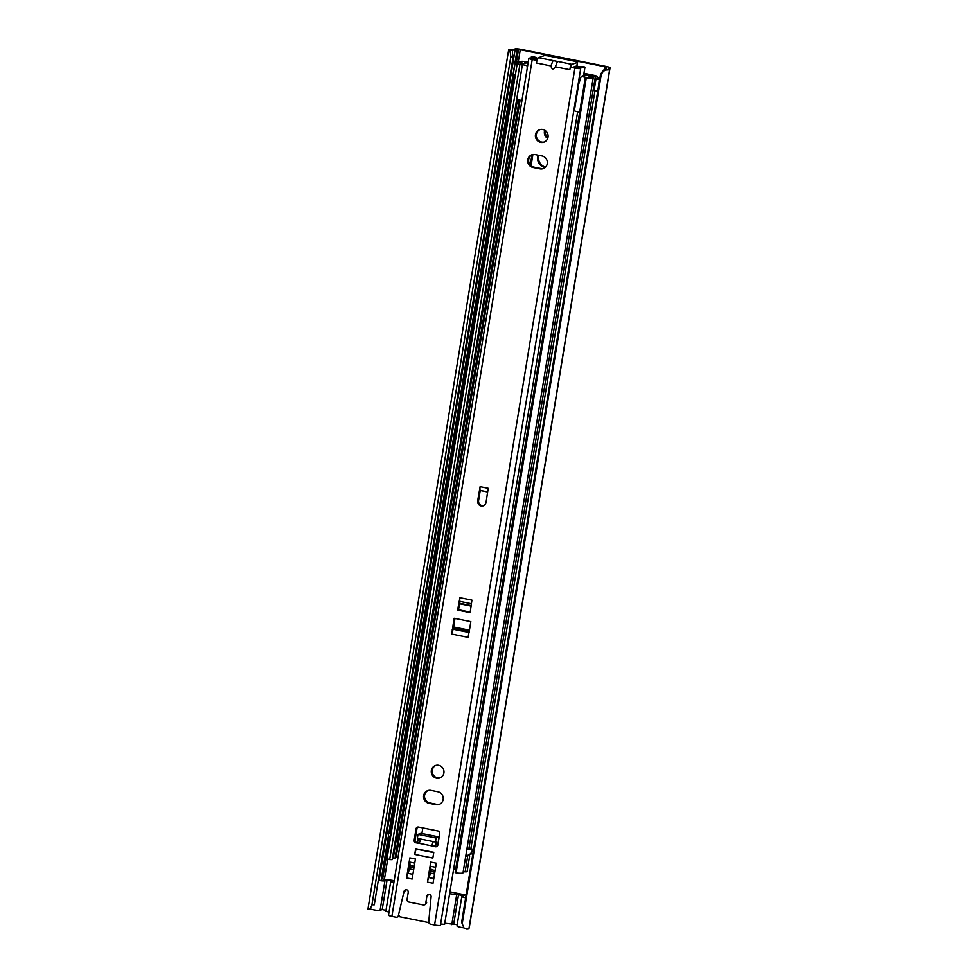 <?xml version="1.0" encoding="UTF-8"?>
<svg xmlns="http://www.w3.org/2000/svg" width="978" height="978" viewBox="0 0 978 978"><rect width="100%" height="100%" fill="white"/><g stroke="black" fill="none" stroke-linecap="round" stroke-linejoin="round"><path stroke-width="1.47" d="M538.096 155.172A9.23 8.863 -109.6 0 0 545.076 167.556M538.878 155.331A9.23 8.863 -109.6 0 0 545.553 167.116M544.758 130.245A6.601 6.333 -109.6 0 0 547.68 138.436M545.443 130.71A6.601 6.333 -109.6 0 0 547.924 137.629M461.64 922.364L464.024 928.036L461.64 922.364L600.468 74.621C602.68 70.685 604.587 68.753 606.189 68.839L607.375 69.903A9.523 1.345 9.3 0 0 609.661 69.401A9.523 1.345 9.3 0 0 608.524 68.546L609.881 67.934A4.988 0.697 9.3 0 0 610.052 67.788A4.988 0.697 9.3 0 0 606.458 66.504L521.188 49.377A4.988 0.697 9.3 0 0 515.125 48.9L513.303 49.413A9.523 1.345 9.3 0 0 508.646 49.817A9.523 1.345 9.3 0 0 508.768 50.098L512.093 50.538M606.189 68.839A6.015 0.844 9.3 0 0 605.468 68.289A4.401 0.623 -170.7 0 1 604.942 67.898A4.401 0.623 -170.7 0 1 605.101 67.763L606.58 67.213L605.529 66.834L520.247 49.707L517.044 50.086A4.401 0.623 -170.7 0 1 515.051 50.135A6.015 0.844 9.3 0 0 512.9 50.098C512.203 50.184 512.276 52.506 513.108 57.079L510.76 57.066C510.675 53.301 510.015 50.978 508.768 50.098M599.942 77.849L597.179 77.286M520.919 61.981L518.584 61.675M462.325 922.963L601.14 75.22L600.468 74.621M464.024 928.036L466.677 929.1A9.523 1.345 9.3 0 0 468.951 928.611L609.661 69.401M469.195 927.12A4.988 0.697 9.3 0 0 469.354 926.985L610.052 67.788M508.646 49.817L367.948 909.014A9.523 1.345 9.3 0 0 368.07 909.295L371.75 909.369M368.07 909.295C369.366 909.833 370.662 908.342 371.933 904.809L510.76 57.066M371.933 904.809L374.281 904.821L513.108 57.079M607.375 69.903C604.441 69.939 602.362 71.712 601.14 75.22M599.71 77.8L595.969 79.132L599.636 79.683M597.79 91.003L599.306 79.805M595.969 79.132L594.111 90.441L597.46 91.113M517.252 63.325L515.149 62.898L518.609 61.516M515.406 74.634L513.291 74.218L515.149 62.898M369.965 908.648A5.281 0.746 9.3 0 0 373.669 909.821A5.281 0.746 9.3 0 0 380.087 910.322L382.19 909.577L385.992 910.335M378.303 880.273A5.281 0.746 9.3 0 0 378.498 880.322A5.281 0.746 9.3 0 0 384.916 880.823L387.031 880.078L392.594 881.19L390.65 881.887L393.865 882.535M449.599 893.733L464.134 895.567L462.032 896.313A5.281 0.746 9.3 0 0 461.836 896.471L457.007 925.97A5.281 0.746 9.3 0 0 460.809 927.327A5.281 0.746 9.3 0 0 463.755 927.792M461.836 896.471A5.281 0.746 9.3 0 0 465.65 897.816A5.281 0.746 9.3 0 0 465.662 897.828M422.826 827.938L421.909 833.525M466.115 895.09L449.917 891.838M394.183 880.64L381.334 878.794M398.009 916.398L428.829 922.596M390.65 881.887L385.821 911.386L389.036 912.034M444.77 923.232L457.227 924.65M382.19 909.577L387.031 880.078M456.616 895.139L451.787 924.638M453.731 923.941L458.56 894.442M443.156 799.478A6.601 6.333 -109.6 0 0 437.936 791.777L430.968 790.383A6.601 6.333 -109.6 0 0 423.584 797.278A6.601 6.333 -109.6 0 0 428.853 803.268L435.821 804.662A6.601 6.333 -109.6 0 0 443.156 799.478M431.347 770.493A6.601 6.333 -109.6 0 0 439.831 777.962A6.601 6.333 -109.6 0 0 443.89 773.011A6.601 6.333 -109.6 0 0 435.406 765.529A6.601 6.333 -109.6 0 0 431.347 770.493M435.87 765.383A6.601 6.333 -109.6 0 0 440.296 777.779M547.264 163.668A6.601 6.333 -109.6 0 0 542.056 155.967L535.088 154.573A6.601 6.333 -109.6 0 0 527.704 161.468A6.601 6.333 -109.6 0 0 532.973 167.458L539.942 168.852A6.601 6.333 -109.6 0 0 547.264 163.668M535.467 134.683A6.601 6.333 -109.6 0 0 543.951 142.152A6.601 6.333 -109.6 0 0 548.01 137.201A6.601 6.333 -109.6 0 0 539.514 129.719A6.601 6.333 -109.6 0 0 535.467 134.683M539.99 129.573A6.601 6.333 -109.6 0 0 544.416 141.969M479.44 490.834L480.394 490.443A4.254 1.039 -78.6 0 1 480.125 486.677L488.205 488.303L486.029 502.509A4.401 4.218 -109.6 0 1 483.328 505.809A4.401 4.218 -109.6 0 1 477.667 500.834L480.125 486.677M459.244 601.849L460.198 601.458A4.254 1.039 -78.6 0 1 459.929 597.705L471.909 600.113L470.149 612.619L457.606 610.101L459.929 597.705M459.88 601.629L458.548 609.771L470.235 612.118M412.899 874.344L407.838 873.33A5.868 1.43 101.4 0 0 406.555 877.914L409.843 857.877A5.868 1.43 101.4 0 0 409.684 862.07L408.401 872.021L409.733 868.99L413.645 869.772M433.804 878.537L428.731 877.523A5.868 1.43 101.4 0 0 427.459 882.107L430.736 862.083A5.868 1.43 101.4 0 0 430.577 866.264L429.305 876.227L430.638 873.183L434.55 873.977M432.887 845.567L436.347 846.41A2.2 2.115 -109.6 0 0 436.946 846.435M417.887 827.033A2.2 2.115 -109.6 0 0 416.983 828.464L415.1 839.919A2.2 2.115 -109.6 0 0 416.836 842.486L419.476 843.012M398.523 916.508A2.2 2.115 70.4 0 1 397.985 916.789L397.044 917.132A2.2 2.115 -109.6 0 0 398.364 915.628L399.305 915.298M528.853 58.277L388.523 915.188A4.67 0.66 9.3 0 0 391.885 916.386L532.215 59.475A4.67 0.66 -170.7 0 1 528.853 58.277A4.67 0.66 -170.7 0 1 530.944 58.069L537.166 59.951M573.145 67.176L576.861 65.844L577.423 62.409L571.971 64.365A4.988 1.222 101.4 0 0 570.48 67.054L580.284 67.983A4.67 0.66 -170.7 0 1 580.736 68.362A4.67 0.66 -170.7 0 1 574.893 68.057L570.272 67.127L569.856 69.695L555.333 66.785L557.46 61.443L553.047 60.563L550.932 65.905C551.836 69.646 553.303 69.939 555.333 66.785L555.149 67.36M532.289 154.658A6.601 6.333 -109.6 0 0 533.915 167.128L540.883 168.522A6.601 6.333 -109.6 0 0 543.67 168.436M428.168 790.468A6.601 6.333 -109.6 0 0 429.794 802.938L436.763 804.332A6.601 6.333 -109.6 0 0 439.562 804.246M454.966 618.451L453.315 629.429L452.374 629.759L451.677 634.05A4.401 1.076 -78.6 0 1 453.303 629.514L453.315 629.429M480.222 490.553L478.597 500.504A4.401 4.218 -109.6 0 0 483.78 505.614M415.613 848.977L433.731 852.608L432.838 858.061L414.721 854.417L432.838 858.061L433.78 852.327L415.662 848.684L414.721 854.417L416.151 848.782M391.885 916.386L395.956 917.205A2.2 2.115 -109.6 0 0 397.044 917.132M580.736 68.362L440.418 925.274A4.67 0.66 9.3 0 1 434.574 924.968L430.503 924.149A2.2 2.115 -109.6 0 1 428.743 921.728L431.102 896.753A2.2 2.115 -109.6 0 0 428.254 894.405A2.2 2.115 -109.6 0 0 426.909 896.056L425.736 903.22A2.2 2.115 70.4 0 1 423.291 904.943L408.804 902.034A2.2 2.115 70.4 0 1 407.056 899.467L408.229 892.303A2.2 2.115 -109.6 0 0 405.405 889.821A2.2 2.115 -109.6 0 0 404.085 891.325L398.364 915.628M550.932 65.905L536.409 62.983L536.836 60.404L532.215 59.475M433.425 841.606A4.254 1.039 101.4 0 0 431.946 845.897L436.347 846.41M416.836 842.486L415.907 842.816L419.415 843.378A4.254 1.039 -78.6 0 1 420.882 839.087M415.907 842.816A2.2 2.115 70.4 0 1 414.171 840.249L415.1 839.919M416.983 828.464L416.041 828.794L414.171 840.249M416.041 828.794A2.2 2.115 70.4 0 1 418.486 827.07L437.997 830.982A2.2 2.115 70.4 0 1 439.733 833.549L437.851 845.016A2.2 2.115 70.4 0 1 435.418 846.74M427.459 882.107L433.034 883.232L436.31 863.195L430.736 862.083M406.555 877.914L412.129 879.039L415.418 859.002L409.843 857.877M468.975 633.01L470.834 621.629L454.11 618.279L452.374 629.759M468.817 633.059L468.12 637.363L451.677 634.05M469.281 631.116L454.831 628.206L453.547 629.343A4.401 1.076 -78.6 0 0 453.303 629.514M453.169 629.404L452.239 629.734M432.863 845.701L431.934 846.043M536.409 62.983A4.988 1.222 -78.6 0 1 537.032 60.33A4.988 1.222 -78.6 0 1 538.536 57.641L543.988 55.697A4.401 0.623 9.3 0 1 549.343 56.125L574.416 61.162A4.401 0.623 9.3 0 1 577.582 62.286L577.02 65.722A4.401 0.623 -170.7 0 1 576.861 65.844M576.091 67.763L576.225 66.932A9.523 1.345 9.3 0 1 584.477 66.932L584.905 67.506A6.015 0.844 9.3 0 0 579.697 67.494A6.015 0.844 9.3 0 0 580.284 67.983M440.613 924.1A6.015 0.844 -170.7 0 1 444.574 924.418L577.643 111.81M583.573 75.624L584.905 67.506M576.225 66.932A9.523 1.345 9.3 0 0 577.154 67.702L577.13 67.849M532.79 59.059L532.839 58.802A9.523 1.345 9.3 0 0 537.118 58.374A9.523 1.345 9.3 0 0 533.536 56.7L531.384 56.748L531.164 58.093M530.944 58.069A6.015 0.844 9.3 0 0 533.646 57.812A6.015 0.844 9.3 0 0 531.384 56.748M557.533 61.37L571.971 64.365M428.731 877.523L429.305 876.227M430.772 867.303L431.139 871.276L434.868 872.021M407.838 873.33L408.401 872.021M409.868 863.097L410.247 867.083L413.963 867.828M434.843 872.217L431.115 871.471L430.638 873.183M413.938 868.024L410.21 867.266L409.733 868.99M458.548 609.771L457.606 610.101M454.831 628.206L454.953 627.497A2.934 2.812 -109.6 0 1 454.99 627.277M460.381 601.446A4.254 1.039 -78.6 0 1 460.222 601.47A4.254 1.039 -78.6 0 1 460.198 601.458L471.323 603.695M453.572 626.996L469.44 630.174M480.381 490.504L487.606 491.958M417.349 838.378L435.467 842.021L436.127 838.012L418.009 834.368L417.349 838.378M418.009 834.368L420.931 833.329L439.049 836.96L437.569 845.787M439.049 836.96L436.127 838.012M435.65 846.263L436.396 841.679L435.467 842.021M417.533 842.633L418.205 838.549M531.971 154.817L530.296 165.013M537.191 132.128A11.357 10.892 -109.6 0 0 536.812 132.886M532.888 154.524L531.054 165.747M453.682 868.843L455.675 869.246M591.91 75.991L583.866 73.802L593.243 76.04A9.523 1.345 9.3 0 0 589.441 76.48A9.523 1.345 9.3 0 0 589.489 76.651L589.722 77.042A6.015 0.844 -170.7 0 1 589.746 77.152A6.015 0.844 -170.7 0 1 585.37 77.25L586.274 77.885L456.078 872.938L455.173 872.303L585.37 77.25M522.386 64.609L392.19 859.65L389.672 859.601L519.868 64.548L522.386 64.609A6.015 0.844 -170.7 0 1 520.761 63.729A6.015 0.844 -170.7 0 1 521.922 63.423L523.401 63.374A9.523 1.345 9.3 0 0 525.259 62.898A9.523 1.345 9.3 0 0 524.563 62.237L528.144 62.604L523.585 63.484A5.135 0.721 -170.7 0 0 520.186 63.607A5.135 0.721 -170.7 0 0 526.922 65.392L527.741 65.037M395.198 857.144L397.948 857.657M519.868 64.548A9.523 1.345 -170.7 0 1 517.289 63.167A9.523 1.345 -170.7 0 1 519.147 62.678L520.614 62.629A6.015 0.844 9.3 0 0 521.787 62.323A6.015 0.844 9.3 0 0 521.347 61.907A4.988 0.697 -170.7 0 1 520.981 61.565A4.988 0.697 -170.7 0 1 527.228 61.907L528.218 62.103M583.952 73.301L593.707 75.257A4.988 0.697 -170.7 0 1 597.301 76.528A4.988 0.697 -170.7 0 1 595.321 76.773A6.015 0.844 9.3 0 0 592.912 77.054A6.015 0.844 9.3 0 0 592.937 77.164L593.181 77.555A9.523 1.345 -170.7 0 1 593.218 77.714A9.523 1.345 -170.7 0 1 586.274 77.885M392.386 858.452L393.205 858.427A9.523 1.345 9.3 0 0 395.063 857.95L398.914 834.454L397.863 839.051L397.63 834.906A9.523 1.345 9.3 0 0 398.914 834.454L519.171 100.049M473.584 849.479L469.831 848.354A4.988 0.697 -170.7 0 1 468.963 848.329A6.015 0.844 9.3 0 0 467.765 848.317A6.015 0.844 9.3 0 0 467.019 848.378M389.672 859.601A9.523 1.345 -170.7 0 1 387.092 858.207L517.289 63.167M469.672 855.946L467.105 871.581A4.988 0.697 -170.7 0 1 465.125 871.814A6.015 0.844 9.3 0 0 463.169 871.863M593.218 77.714L463.022 872.767A9.523 1.345 -170.7 0 1 456.078 872.938M466.885 849.197L473.499 849.98M466.946 848.77L470.98 849.283L467.765 848.317M391.078 833.831L387.716 832.657L391.249 832.828M591.996 75.428L589.074 76.626A5.135 0.721 -170.7 0 1 590.235 77.299A5.135 0.721 -170.7 0 1 586.824 77.433A5.135 0.721 -170.7 0 1 581.262 76.308L578.731 84.01L574.379 110.587A5.135 0.721 9.3 0 0 579.648 112.177M516.665 99.524A5.135 0.721 9.3 0 0 521.946 100.404M581.262 76.308L583.829 75.55A5.135 0.721 -170.7 0 1 584.758 75.673L586.543 74.939L583.78 74.389M527.252 68.044L526.922 65.392M384.476 878.855L387.753 858.855M518.279 61.785L520.247 49.707M605.394 67.665L605.529 66.834M609.649 69.316L609.881 67.934M379.085 880.432L515.051 50.135M605.309 69.291L605.468 68.289M381.017 880.738L388.168 837.07M388.914 832.547L517.044 50.086M382.679 878.819L389.195 838.99M390.234 832.694L514.404 74.438M516.36 62.47L518.474 49.572M380.087 910.322L384.916 880.823M434.574 924.968L574.893 68.057M431.946 845.897L419.415 843.378M454.525 629.001L469.147 631.935M469.061 632.46L453.547 629.343M553.047 60.563L538.536 57.641M553.022 60.563L550.944 65.795M426.909 896.056L427.838 895.726M425.736 903.22L426.665 902.89M404.085 891.325L405.014 890.982M430.577 866.264L435.65 867.29M435.124 870.493L431.2 869.711M409.684 862.07L414.745 863.085M414.22 866.288L410.308 865.506M533.915 167.128L532.973 167.458M540.883 168.522L539.942 168.852M429.794 802.938L428.853 803.268M436.763 804.332L435.821 804.662M478.597 500.504L477.667 500.834M471.225 606.103L459.538 603.756M459.611 603.255L471.298 605.602M396.102 857.29L520.076 100.196M393.205 858.427L517.448 99.707M523.389 63.46L520.614 62.629M521.237 62.58L521.347 61.907M468.963 848.329L595.321 76.773M592.937 77.164L589.465 76.773M519.147 62.678L521.922 63.423M593.181 77.555L589.722 77.042M465.125 871.814L467.618 856.557M465.846 855.542A7.029 6.748 -109.6 0 0 472.374 849.894M390.222 839.051A7.029 6.748 70.4 0 1 388.462 833.036M604.673 69.548L604.942 67.898M537.118 58.374L536.873 59.89M424.379 904.87L425.32 904.54M487.619 491.897L480.418 490.443M470.858 848.659L594.991 90.624M596.935 78.79L597.301 76.528M520.809 62.616L520.981 61.565M465.662 856.606L472.985 853.158M390.063 840.016L387.716 832.657"/></g></svg>

